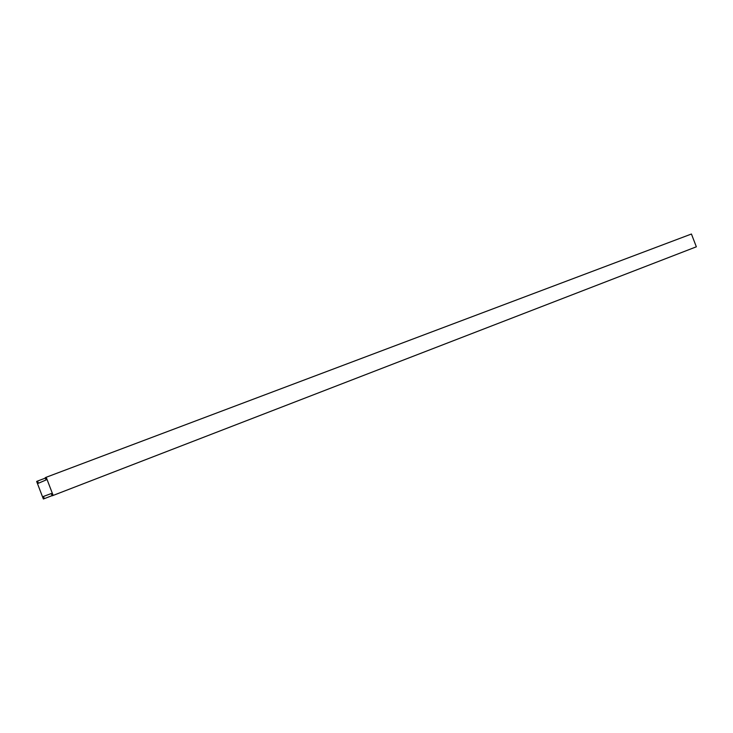 <?xml version="1.0" encoding="UTF-8"?>
<svg xmlns="http://www.w3.org/2000/svg" width="733" height="733" viewBox="0 0 733 733"><rect width="100%" height="100%" fill="white"/><g stroke="black" fill="none" stroke-linecap="round" stroke-linejoin="round"><path stroke-width="1.1" d="M52.08 495.636L44.31 498.642L43.467 496.443L51.273 493.538L52.135 495.801L53.152 495.426L46.197 477.265L45.217 477.696L46.078 479.959L38.418 483.249L37.575 481.05L45.373 478.108M46.197 477.265L691.43 234.019L696.35 246.801L53.152 495.426M44.31 498.642L43.357 498.981L36.65 481.453L37.575 481.05"/></g></svg>
